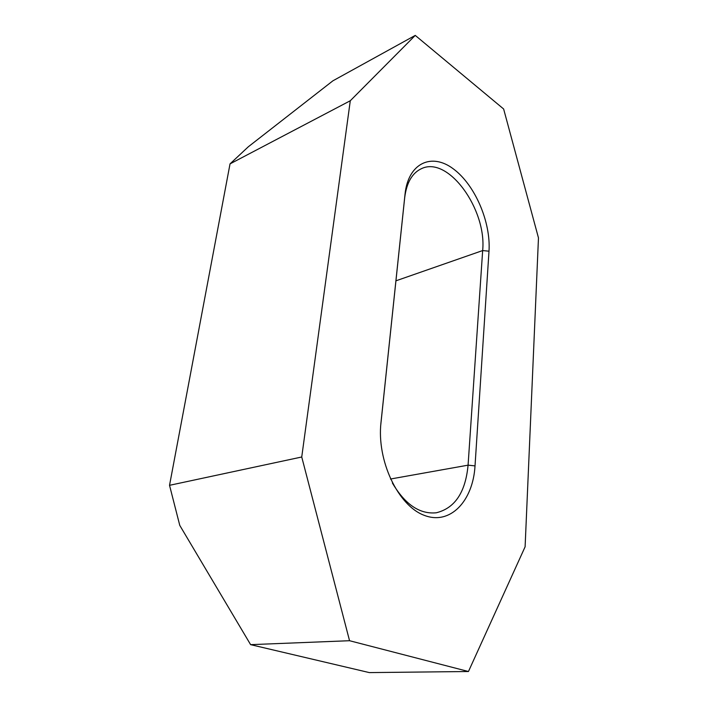 <?xml version="1.0" encoding="UTF-8"?>
<svg xmlns="http://www.w3.org/2000/svg" width="708" height="708" viewBox="0 0 708 708"><rect width="100%" height="100%" fill="white"/><g stroke="black" fill="none" stroke-linecap="round" stroke-linejoin="round"><path stroke-width="1.06" d="M350.283 100.748L230.029 163.884L248.349 146.751L332.919 80.8L415.251 35.4L350.283 100.748L301.741 456.996L349.548 640.713L468.457 671.511L525.106 546.797L538.469 237.897L503.636 108.997L415.251 35.4M230.029 163.884L169.531 485.316L179.77 525.389L250.614 644.652L349.548 640.713M392.382 483.006C405.065 504.45 419.667 514.38 436.199 512.796C454.872 508.255 465.501 492.37 468.077 465.165L482.661 250.561C486.883 209.586 448.323 155.574 421.49 168.646C412.18 172.973 406.578 182.691 404.675 197.815L380.754 424.968M250.614 644.652L369.346 672.6L468.457 671.511M380.762 424.862L380.984 422.517C376.629 460.483 398.011 505.654 424.163 515.309C450.261 525.548 473.033 500.963 475.024 465.891L488.998 251.207C490.954 222.091 474.997 184.788 453.315 168.858C431.712 152.512 408.277 162.884 405.038 194.116L404.675 197.815M380.984 422.517L405.038 194.116M169.531 485.316L301.741 456.996M390.462 479.024L468.077 465.165L475.024 465.891M395.94 280.819L482.661 250.561L488.998 251.207"/></g></svg>
